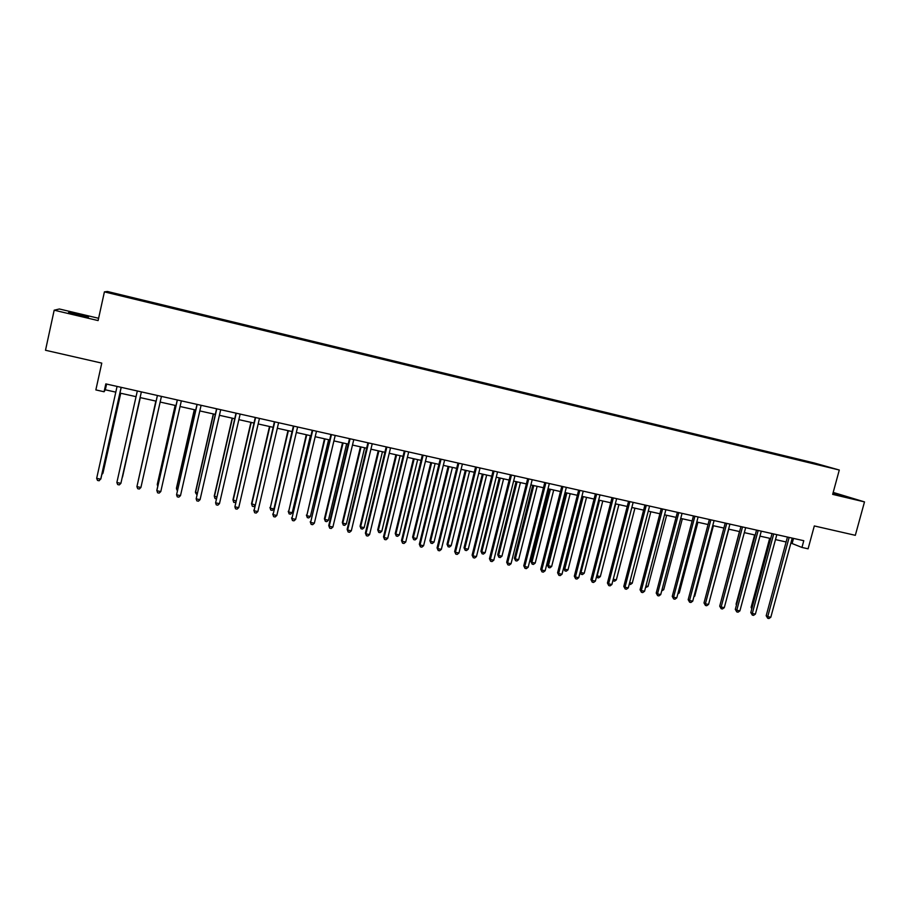 <?xml version="1.0" encoding="UTF-8"?>
<svg xmlns="http://www.w3.org/2000/svg" width="910" height="910" viewBox="0 0 910 910"><rect width="100%" height="100%" fill="white"/><g stroke="black" fill="none" stroke-linecap="round" stroke-linejoin="round"><path stroke-width="1.36" d="M77.862 314.974L88.532 316.93L79.306 314.485L68.603 312.528L77.862 314.974M832.878 493.595L844.116 496.109L833.025 493.049M117.822 295.045L122.998 296.159L117.822 295.045M98.599 318.284L59.377 308.99L54.179 310.196L45.5 350.259L101.772 363.113L95.857 389.924L104.081 391.755L105.321 389.798L115.809 392.142M814.268 462.985L107.38 291.473L104.411 291.871L839.293 470.026L814.268 462.985M839.293 470.026L832.661 494.369L864.5 501.899L833.196 492.424M864.5 501.899L855.32 535.319L814.313 525.946L808.091 548.81L801.96 547.445L803.78 540.711L105.822 383.895L104.081 391.755M824.79 466.261L831.08 467.899L824.744 466.421M800.504 460.483L796.5 458.799L134.794 298.264L134.623 299.049M800.39 459.891L826.951 466.739L810.389 462.883M133.781 298.844L810.514 462.746M133.815 298.662L111.85 293.339L134.794 298.264M54.179 310.196L98.098 320.582L104.411 291.871M790.881 543.042L801.96 547.445M119.949 393.075L136.056 396.669M140.106 397.579L156.122 401.151M160.149 402.061L176.005 405.598M180.055 406.508L195.73 410.012M199.813 410.922L215.295 414.38M219.412 415.301L234.723 418.725M238.864 419.647L253.992 423.036M258.156 423.958L273.125 427.302M277.311 428.246L292.099 431.545M296.319 432.489L310.936 435.765M315.178 436.709L329.636 439.939M333.902 440.895L348.189 444.091M352.477 445.047L366.605 448.209M370.927 449.165L384.885 452.293M389.23 453.26L403.039 456.342M407.396 457.32L421.046 460.369M425.425 461.347L438.927 464.373M443.329 465.351L456.672 468.332M461.097 469.321L474.281 472.267M478.728 473.268L491.775 476.18M496.234 477.181L509.134 480.059M513.615 481.06L526.367 483.915M530.871 484.916L543.486 487.737M548.002 488.75L560.469 491.536M565.008 492.549L577.338 495.302M581.899 496.325L594.082 499.044M598.666 500.068L610.712 502.764M615.308 503.799L627.229 506.46M631.836 507.484L643.62 510.123M648.25 511.158L659.898 513.763M664.539 514.798L676.062 517.369M680.726 518.416L692.112 520.964M696.787 522.01L708.048 524.524M712.746 525.571L723.882 528.062M728.591 529.12L739.603 531.577M744.323 532.634L755.209 535.069M759.952 536.126L770.724 538.527M775.468 539.596L786.115 541.973M793.509 538.413L792.178 543.327M106.584 384.065L105.321 389.798M796.5 458.799L796.318 459.47M134.521 298.366L134.373 298.98M787.446 537.048L766.186 615.752L767.733 616.627L789.141 537.423M770.804 617.253L768.95 618.527L767.721 618.277L767.733 616.627L770.804 617.253L792.223 538.117M767.721 618.277L766.186 615.752M769.689 538.299L751.125 607.3L752.069 607.835M751.796 608.881L751.125 607.3M772.055 533.59L750.795 612.578L752.308 613.442L773.705 533.954M755.402 614.079L753.56 615.365L752.32 615.115L752.308 613.442L755.402 614.079L776.81 534.659M752.32 615.115L750.795 612.578M756.54 530.098L735.303 609.393L736.782 610.246L758.155 530.462M739.898 610.883L738.056 612.18L736.804 611.918L736.782 610.246L739.898 610.883L761.283 531.167M736.804 611.918L735.303 609.393M740.933 526.594L719.708 606.174L721.141 607.027L742.514 526.947M724.28 607.675L722.438 608.961L721.186 608.71L721.141 607.027L724.28 607.675L745.665 527.652M721.186 608.71L719.708 606.174M754.629 534.932L736.076 604.183L736.611 604.49M736.452 605.082L736.076 604.183M739.466 531.542L721.05 601.112M709.925 599.28L728.785 529.154M725.213 523.057L703.999 602.932L705.398 603.785L726.749 523.409M708.56 604.433L706.717 605.73L705.455 605.468L705.398 603.785L708.56 604.433L729.922 524.126M705.455 605.468L703.999 602.932M694.091 596.005L694.751 596.141L713.406 525.718M694.751 596.141L693.898 596.755M709.379 519.508L688.176 599.667L689.541 600.509L710.881 519.837M692.726 601.169L690.895 602.477L689.621 602.215L689.541 600.509L692.726 601.169L714.077 520.565M689.621 602.215L688.176 599.667M678.155 592.694L679.281 592.933L697.924 522.26M679.281 592.933L677.813 593.991M693.443 515.924L672.251 596.391L673.582 597.222L694.91 516.254M676.778 597.881L674.958 599.201L673.673 598.939L673.582 597.222L676.778 597.881L698.118 516.971M673.673 598.939L672.251 596.391M662.093 589.373L663.708 589.703L682.341 518.78M663.708 589.703L661.684 590.943M677.381 512.319L656.212 593.081L657.509 593.911L678.814 512.637M660.728 594.571L658.908 595.902L657.623 595.629L657.509 593.911L660.728 594.571L682.056 513.365M657.623 595.629L656.212 593.081M645.929 586.017L648.022 586.461L666.643 515.265M648.022 586.461L645.52 587.598M661.217 508.679L640.06 589.748L641.311 590.579L662.616 508.997M644.564 591.25L642.744 592.569L641.448 592.308L641.311 590.579L644.564 591.25L665.87 509.725M641.448 592.308L640.06 589.748M629.652 582.65L632.245 583.185L650.843 511.738M632.245 583.185L630.482 584.482L629.231 584.22M644.94 505.027L623.794 586.404L625.011 587.212L646.293 505.334M628.287 587.894L626.467 589.225L625.17 588.952L625.011 587.212L628.287 587.894L649.581 506.062M625.17 588.952L623.794 586.404M613.249 579.249L616.343 579.886L634.93 508.178M616.343 579.886L614.591 581.194L612.885 580.648M613.317 580.933L613.181 579.522M628.548 501.342L607.425 583.026L608.597 583.833L629.856 501.637M611.884 584.516L610.087 585.858L608.767 585.585L608.597 583.833L611.884 584.516L633.167 502.377M608.767 585.585L607.425 583.026M615.695 503.878L597.131 575.905L600.338 576.576L618.914 504.595M596.778 575.666L597.301 577.622L596.562 576.53M600.338 576.576L598.587 577.884L597.301 577.622M612.032 497.634L590.931 579.625L592.057 580.432L613.306 497.918M595.379 581.115L593.582 582.457L592.251 582.184L592.057 580.432L595.379 581.115L616.639 498.669M592.251 582.184L590.931 579.625M599.542 500.272L580.99 572.561L584.22 573.232L602.784 500.989M580.205 572.003L581.183 574.29L580.125 572.333M584.22 573.232L582.48 574.551L581.183 574.29M595.402 493.891L574.312 576.201L575.404 576.997L596.63 494.175M578.749 577.679L576.951 579.044L575.62 578.771L575.404 576.997L578.749 577.679L599.986 494.926M575.62 578.771L574.312 576.201M582.104 496.371L563.699 568.443L564.735 569.194L567.999 569.876L586.54 497.361M583.276 496.632L564.735 569.194L564.962 570.923L563.699 568.443M567.999 569.876L566.259 571.196L564.962 570.923M578.658 490.137L557.591 572.743L558.638 573.539L579.841 490.399M562.005 574.233L560.219 575.598L558.865 575.325L558.638 573.539L562.005 574.233L583.219 491.161M558.865 575.325L557.591 572.743M565.77 492.719L547.376 565.053L548.377 565.804L551.653 566.486L570.183 493.709M566.896 492.97L548.377 565.804L548.616 567.544L547.376 565.053M551.653 566.486L549.924 567.817L548.616 567.544M561.788 486.338L540.733 569.273L541.746 570.058L562.937 486.6M545.135 570.763L543.35 572.128L541.996 571.855L541.746 570.058L545.135 570.763L566.338 487.362M541.996 571.855L540.733 569.273M549.322 489.045L530.951 561.641L531.906 562.391L535.205 563.074L553.712 490.024M550.402 489.284L531.906 562.391L532.157 564.143L530.951 561.641M535.205 563.074L533.476 564.416L532.157 564.143M544.794 482.527L523.773 565.781L524.74 566.555L545.898 482.778M528.153 567.26L526.367 568.636L525.002 568.352L524.74 566.555L528.153 567.26L549.333 483.54M525.002 568.352L523.773 565.781M532.748 485.337L514.4 558.217L515.31 558.956L518.643 559.639L537.127 486.315M533.795 485.576L515.31 558.956L515.583 560.719L514.4 558.217M518.643 559.639L516.914 560.992L515.583 560.719M527.686 478.683L506.677 562.255L507.598 563.028L528.744 478.922M511.033 563.734L509.27 565.121L507.894 564.837L507.598 563.028L511.033 563.734L532.202 479.695M507.894 564.837L506.677 562.255M516.061 481.606L497.724 554.759L498.6 555.487L501.956 556.181L520.429 482.584M517.073 481.834L498.6 555.487L498.896 557.261L497.724 554.759M501.956 556.181L500.238 557.534L498.896 557.261M510.453 474.804L489.466 558.706L490.342 559.468L511.465 475.031M493.8 560.185L492.037 561.572L490.661 561.288L490.342 559.468L493.8 560.185L514.935 475.816M490.661 561.288L489.466 558.706M499.26 477.852L480.946 551.278L481.777 552.006L485.155 552.7L503.605 478.831M500.227 478.068L481.777 552.006L482.095 553.78L480.946 551.278M485.155 552.7L483.438 554.065L482.095 553.78M493.084 470.902L472.119 555.123L472.961 555.885L494.05 471.118M476.442 556.601L474.69 558.001L473.291 557.716L472.961 555.885L476.442 556.601L497.554 471.915M473.291 557.716L472.119 555.123M482.346 474.076L464.043 547.774L464.828 548.491L468.229 549.196L486.668 475.043M483.255 474.281L464.828 548.491L465.169 550.288L464.043 547.774M468.229 549.196L466.523 550.561L465.169 550.288M475.6 466.978L454.659 551.528L455.444 552.279L476.522 467.183M458.959 553.007L457.207 554.406L455.808 554.122L455.444 552.279L458.959 553.007L480.048 467.979M455.808 554.122L454.659 551.528M465.294 470.265L447.026 544.248L447.765 544.953L451.189 545.659L469.605 471.221M466.17 470.459L447.765 544.953L448.129 546.762L447.026 544.248M451.189 545.659L449.495 547.035L448.129 546.762M457.98 463.019L437.062 547.9L437.801 548.639L458.856 463.213M441.339 549.367L439.598 550.789L438.188 550.493L437.801 548.639L441.339 549.367L462.405 464.009M438.188 550.493L437.062 547.9M448.129 466.432L429.884 540.688L430.578 541.393L434.036 542.11L452.418 467.387M448.971 466.614L430.578 541.393L430.965 543.202L429.884 540.688M434.036 542.11L432.341 543.486L430.965 543.202M440.235 459.027L419.339 544.248L420.033 544.988L441.054 459.22M423.605 545.716L421.865 547.137L420.443 546.853L420.033 544.988L423.605 545.716L444.637 460.016M420.443 546.853L419.339 544.248M430.851 462.564L412.617 537.116L413.276 537.81L416.746 538.527L435.116 463.52M431.636 462.735L413.276 537.81L413.675 539.63L412.617 537.116M416.746 538.527L415.062 539.914L413.675 539.63M422.354 455.011L401.492 540.563L402.14 541.291L423.127 455.193M405.724 542.03L403.995 543.463L402.561 543.168L402.14 541.291L405.724 542.03L426.733 456.001M402.561 543.168L401.492 540.563M413.436 458.674L395.236 533.51L395.839 534.193L399.342 534.921L417.679 459.618M414.175 458.833L395.839 534.193L396.26 536.024L395.236 533.51M399.342 534.921L397.659 536.32L396.26 536.024M404.336 450.962L383.508 536.854L384.1 537.582L405.064 451.132M387.717 538.322L385.999 539.766L384.555 539.471L384.1 537.582L387.717 538.322L408.704 451.951M384.555 539.471L383.508 536.854M395.896 454.75L377.718 529.87L378.287 530.553L381.802 531.281L400.127 455.694M396.601 454.909L378.287 530.553L378.731 532.395L377.718 529.87M381.802 531.281L380.13 532.691L378.731 532.395M386.193 446.89L365.388 533.124L365.934 533.84L386.875 447.037M369.585 534.591L367.867 536.035L366.411 535.74L365.934 533.84L369.585 534.591L390.538 447.868M366.411 535.74L365.388 533.124M378.241 450.803L360.076 526.219L360.599 526.89L364.148 527.629L382.439 451.747M378.89 450.95L360.599 526.89L361.065 528.744L360.076 526.219M364.148 527.629L362.487 529.04L361.065 528.744M367.913 442.783L347.142 529.358L347.631 530.064L368.539 442.92M351.305 530.826L349.599 532.282L348.132 531.975L347.631 530.064L351.305 530.826L372.236 443.75M348.132 531.975L347.142 529.358M360.44 446.821L342.319 522.533L342.786 523.193L346.357 523.944L364.626 447.765M361.042 446.958L342.786 523.193L343.275 525.07L342.319 522.533M346.357 523.944L344.697 525.366L343.275 525.07M349.497 438.643L328.749 525.571L329.192 526.264L350.066 438.768M332.901 527.026L331.195 528.494L329.716 528.187L329.192 526.264L332.901 527.026L353.785 439.61M329.716 528.187L328.749 525.571M342.524 442.817L324.415 518.825L324.847 519.485L328.442 520.224L346.676 443.75M343.081 442.942L324.847 519.485L325.348 521.362L324.415 518.825M328.442 520.224L326.792 521.658L325.348 521.362M330.933 434.468L310.617 522.442L331.456 434.593M314.348 523.204L312.653 524.683L311.163 524.376L310.617 522.442L314.348 523.204L335.21 435.435M311.163 524.376L310.23 521.749M324.472 438.791L306.772 515.731L310.39 516.482L328.601 439.712M324.972 438.893L306.772 515.731L307.307 517.619L306.397 515.083M310.39 516.482L308.752 517.926L307.307 517.619M312.232 430.271L291.905 518.575L312.71 430.373M295.659 519.348L293.976 520.838L292.474 520.531L291.905 518.575L295.659 519.348L316.487 431.226M292.474 520.531L291.564 517.904M306.283 434.718L288.561 511.966L292.212 512.717L310.401 435.64M306.738 434.821L288.561 511.966L289.118 513.866L288.243 511.318M292.212 512.717L290.574 514.161L289.118 513.866M293.395 426.039L273.046 514.696L293.816 426.13M276.822 515.47L275.15 516.971L273.637 516.652L273.046 514.696L276.822 515.47L297.615 426.983M273.637 516.652L272.75 514.025M287.969 430.623L270.224 508.155L273.899 508.917L292.053 431.545M288.368 430.714L270.224 508.155L270.805 510.078L269.952 507.53M273.899 508.917L272.272 510.373L270.805 510.078M274.411 421.774L254.038 510.783L274.774 421.853M257.849 511.568L256.188 513.069L254.663 512.751L254.038 510.783L257.849 511.568L278.608 422.718M254.663 512.751L253.81 510.123M269.508 426.506L251.524 503.708L254.993 505.004M269.861 426.574L251.74 504.333L252.354 506.256L251.524 503.708M254.845 505.641L253.833 506.563L252.354 506.256M255.278 417.474L234.894 506.836L255.596 417.542M238.738 507.621L237.078 509.134L235.542 508.815L234.894 506.836L238.738 507.621L259.452 418.418M250.921 422.342L232.96 499.863L235.906 501.046M251.217 422.411L233.131 500.477L233.768 502.411L235.588 502.422M236.008 413.14L215.602 502.855L236.259 413.197M219.469 503.651L217.82 505.175L216.273 504.857L215.602 502.855L219.469 503.651L240.149 414.073M232.186 418.156L214.26 495.984L216.66 497.065M232.437 418.213L214.385 496.587L215.033 498.532L216.261 498.794M216.58 408.783L196.162 498.851L216.785 408.829M200.063 499.658L198.414 501.183L196.856 500.864L196.162 498.851L200.063 499.658L220.698 409.705M213.315 413.936L195.423 492.071L197.277 493.038M213.509 413.982L195.491 492.674L196.879 494.778M197.004 404.381L176.563 494.812L197.151 404.415M180.499 495.62L178.861 497.156L177.291 496.837L176.563 494.812L180.499 495.62L201.099 405.303M194.308 409.693L176.449 488.135L177.734 489M194.444 409.716L176.46 488.727L177.336 490.74M177.336 400.116L156.827 490.752L160.786 491.559L181.34 400.866M160.786 491.559L159.159 493.106L157.578 492.788L156.873 490.137L177.279 399.945M175.152 405.405L157.328 484.177L158.044 484.916M175.232 405.428L157.282 484.757L157.783 486.099M157.396 395.634L136.921 486.645L140.913 487.476L161.434 396.385M140.913 487.476L139.298 489.023L137.706 488.693L136.921 486.645L157.396 395.486M155.849 401.094L138.206 480.798M155.872 401.105L138.127 481.174M141.334 392.028L120.894 483.346L116.867 482.516L137.319 390.97M141.38 391.88L120.894 483.346L119.29 484.905L117.686 484.575L116.867 482.516M122.543 476.965L140.299 397.625L122.543 476.965M121.144 387.341L100.714 479.183L96.665 478.353L117.072 386.42M121.223 387.353L100.93 478.603L99.122 480.764L97.506 480.423L96.665 478.353M102.102 473.325L103.023 472.916L120.734 393.245M101.863 474.406L102.819 473.473L120.655 393.234M789.106 537.548L788.401 537.264M773.671 534.079L772.988 533.795M758.132 530.587L757.461 530.303M742.48 527.072L741.832 526.799M726.726 523.534L726.089 523.261M710.858 519.974L710.232 519.701M694.876 516.38L694.273 516.106M678.792 512.762L678.2 512.501M662.582 509.122L662.014 508.861"/></g></svg>
